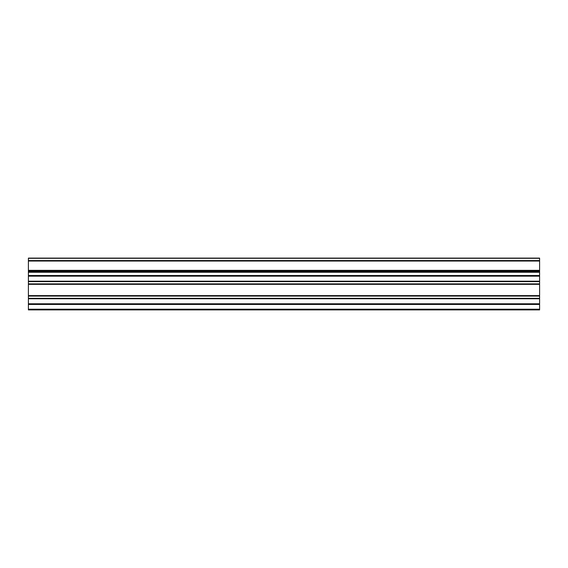 <?xml version="1.0" encoding="UTF-8"?>
<svg xmlns="http://www.w3.org/2000/svg" width="568" height="568" viewBox="0 0 568 568"><rect width="100%" height="100%" fill="white"/><g stroke="black" fill="none" stroke-linecap="round" stroke-linejoin="round"><path stroke-width="0.85" d="M28.4 309.226L28.4 309.894L539.6 309.894L539.6 309.226L28.4 309.226L28.4 258.106L539.6 258.106L539.6 309.226M539.6 258.305L28.4 258.305M539.6 260.57L28.4 260.57M539.6 261.039L28.4 261.039M539.6 270.34L28.4 270.34M539.6 270.915L28.4 270.915M539.6 271.681L28.4 271.681M539.6 272.257L28.4 272.257M539.6 275.508L28.4 275.508M539.6 276.169L28.4 276.169M539.6 281.195L28.4 281.195M539.6 281.621L28.4 281.621M539.6 283.865L28.4 283.865M539.6 284.334L28.4 284.334M539.6 295.616L28.4 295.616M539.6 296.084L28.4 296.084M539.6 298.328L28.4 298.328M539.6 298.754L28.4 298.754M539.6 303.781L28.4 303.781M539.6 304.441L28.4 304.441"/></g></svg>
